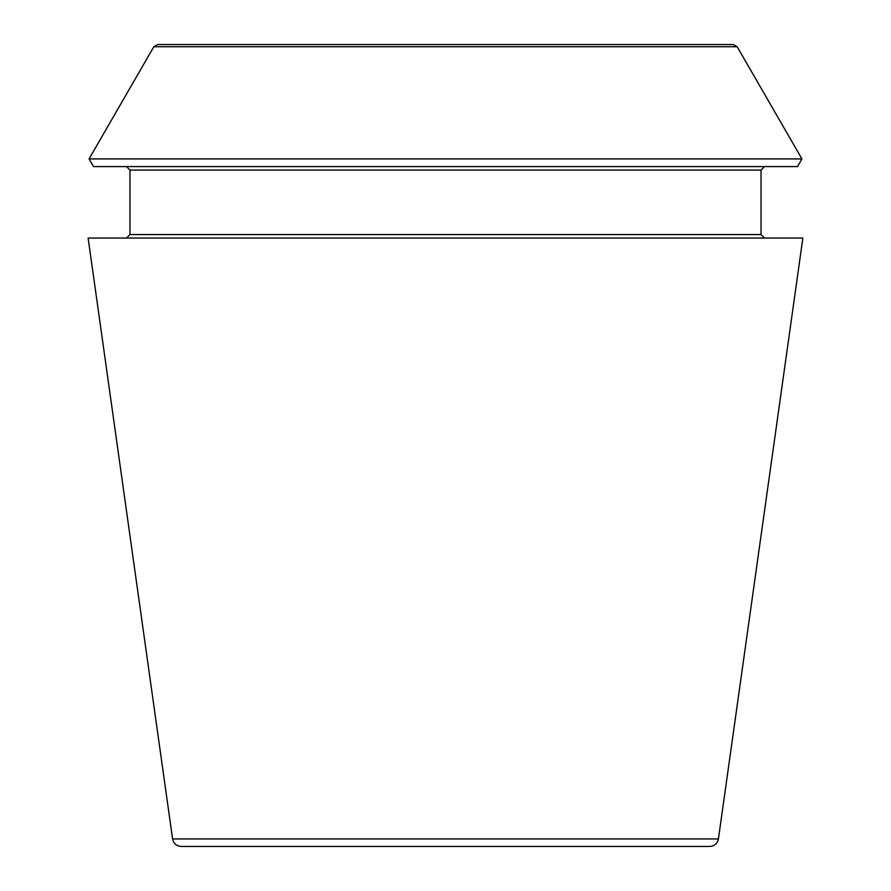 <?xml version="1.0" encoding="UTF-8"?>
<svg xmlns="http://www.w3.org/2000/svg" width="891" height="891" viewBox="0 0 891 891"><rect width="100%" height="100%" fill="white"/><g stroke="black" fill="none" stroke-linecap="round" stroke-linejoin="round"><path stroke-width="1.34" d="M718.413 838.943C717.4 843.588 714.526 846.082 709.782 846.45L181.218 846.45C176.429 846.049 173.556 843.543 172.587 838.943L88.131 238.053L802.869 238.053L718.413 838.943L172.587 838.943M737.158 46.733L733.382 44.55L157.618 44.55L153.842 46.733L89.067 158.921L801.933 158.921L737.158 46.733L153.842 46.733M801.933 158.921L797.512 166.584L93.488 166.584L89.067 158.921M764.511 238.053L761.025 234.567L761.025 170.07L764.511 166.584M761.025 234.567L129.975 234.567L126.489 238.053M761.025 170.07L129.975 170.07L126.489 166.584M129.975 234.567L129.975 170.07"/></g></svg>
